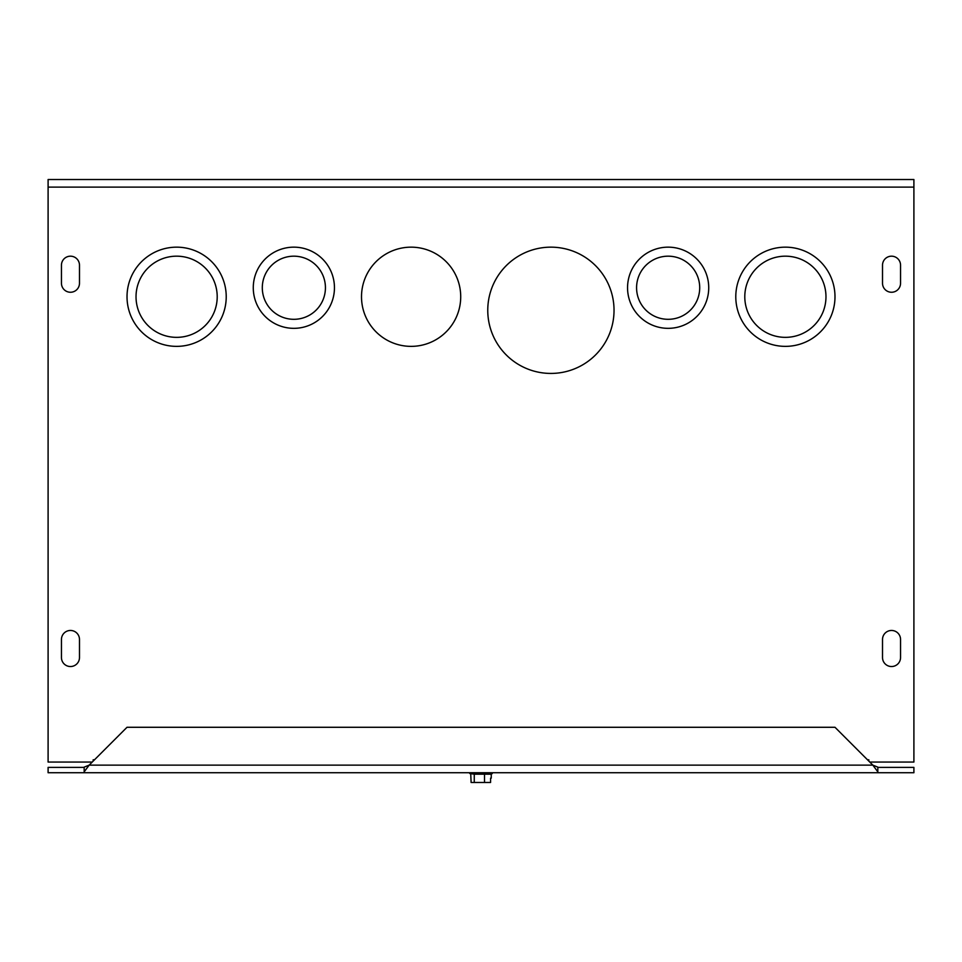 <?xml version="1.0" encoding="UTF-8"?>
<svg xmlns="http://www.w3.org/2000/svg" width="962" height="962" viewBox="0 0 962 962"><rect width="100%" height="100%" fill="white"/><g stroke="black" fill="none" stroke-linecap="round" stroke-linejoin="round"><path stroke-width="1.44" d="M614.033 310.293A63.131 63.131 0 0 0 519.336 255.615A63.131 63.131 0 0 0 519.336 364.971A63.131 63.131 0 0 0 614.033 310.293M217.208 296.765A40.584 40.584 0 0 0 156.325 261.616A40.584 40.584 0 0 0 156.325 331.914A40.584 40.584 0 0 0 217.208 296.765M226.226 296.765A49.603 49.603 0 0 0 151.816 253.812A49.603 49.603 0 0 0 151.816 339.718A49.603 49.603 0 0 0 226.226 296.765M460.714 296.765A49.603 49.603 0 0 0 386.303 253.812A49.603 49.603 0 0 0 386.303 339.718A49.603 49.603 0 0 0 460.714 296.765M825.973 296.765A40.584 40.584 0 0 0 765.091 261.616A40.584 40.584 0 0 0 765.091 331.914A40.584 40.584 0 0 0 825.973 296.765M834.992 296.765A49.603 49.603 0 0 0 760.581 253.812A49.603 49.603 0 0 0 760.581 339.718A49.603 49.603 0 0 0 834.992 296.765M325.433 287.746A31.566 31.566 0 0 0 278.078 260.413A31.566 31.566 0 0 0 278.078 315.079A31.566 31.566 0 0 0 325.433 287.746M334.451 287.746A40.584 40.584 0 0 0 273.569 252.597A40.584 40.584 0 0 0 273.569 322.895A40.584 40.584 0 0 0 334.451 287.746M699.711 287.746A31.566 31.566 0 0 0 652.356 260.413A31.566 31.566 0 0 0 652.356 315.079A31.566 31.566 0 0 0 699.711 287.746M708.729 287.746A40.584 40.584 0 0 0 647.847 252.597A40.584 40.584 0 0 0 647.847 322.895A40.584 40.584 0 0 0 708.729 287.746M93.194 759.8L93.194 761.098L93.182 759.788L94.492 759.8M868.806 759.8L868.818 761.122L868.818 759.788L867.508 759.8M92.232 762.06L48.1 762.06L48.1 179.521L913.9 179.521L913.9 762.06L869.768 762.06M900.552 639.477L900.552 657.515A9.019 9.019 0 0 1 891.533 666.534A9.019 9.019 0 0 1 882.515 657.515L882.515 639.477A9.019 9.019 0 0 1 891.533 630.459A9.019 9.019 0 0 1 900.552 639.477A9.019 9.019 0 0 0 891.533 630.459A9.019 9.019 0 0 0 882.515 639.477M61.448 657.515L61.448 639.477A9.019 9.019 0 0 1 70.466 630.459A9.019 9.019 0 0 1 79.485 639.477L79.485 657.515A9.019 9.019 0 0 1 70.466 666.534A9.019 9.019 0 0 1 61.448 657.515A9.019 9.019 0 0 0 70.466 666.534A9.019 9.019 0 0 0 79.485 657.515M900.552 283.237A9.019 9.019 0 0 1 891.533 292.256A9.019 9.019 0 0 1 882.515 283.237L882.515 265.199A9.019 9.019 0 0 1 891.533 256.181A9.019 9.019 0 0 1 900.552 265.199L900.552 283.237A9.019 9.019 0 0 1 891.533 292.256A9.019 9.019 0 0 1 882.515 283.237M79.485 283.237A9.019 9.019 0 0 1 70.466 292.256A9.019 9.019 0 0 1 61.448 283.237L61.448 265.199A9.019 9.019 0 0 1 70.466 256.181A9.019 9.019 0 0 1 79.485 265.199L79.485 283.237A9.019 9.019 0 0 1 70.466 292.256A9.019 9.019 0 0 1 61.448 283.237M900.552 657.515A9.019 9.019 0 0 1 891.533 666.534A9.019 9.019 0 0 1 882.515 657.515M61.448 639.477A9.019 9.019 0 0 1 70.466 630.459A9.019 9.019 0 0 1 79.485 639.477M882.515 265.199A9.019 9.019 0 0 1 891.533 256.181A9.019 9.019 0 0 1 900.552 265.199M61.448 265.199A9.019 9.019 0 0 1 70.466 256.181A9.019 9.019 0 0 1 79.485 265.199M89.153 765.139L84.175 771.849L84.175 767.135L89.153 765.139L872.847 765.139L877.825 767.135L877.825 771.849L872.847 765.139L834.992 727.284L127.008 727.284L89.153 765.139M877.825 771.849L877.825 772.739L84.175 772.739L84.175 771.849M877.837 772.739L913.9 772.739L913.9 767.399L877.837 767.399L877.837 772.739M84.175 772.739L84.163 767.399L48.1 767.399L48.1 772.739L84.163 772.739M470.755 774.182L471.103 782.479L490.572 782.479L490.572 778.15L490.572 782.479M490.572 778.15L491.245 778.15L491.245 774.182L474.266 774.182L474.266 782.479M474.266 774.182L469.733 773.52L492.279 773.52L492.279 772.739M492.267 773.52L491.245 774.182M484.523 774.182L484.523 782.479M913.9 187.109L48.1 187.109M469.733 772.739L469.733 773.52"/></g></svg>
